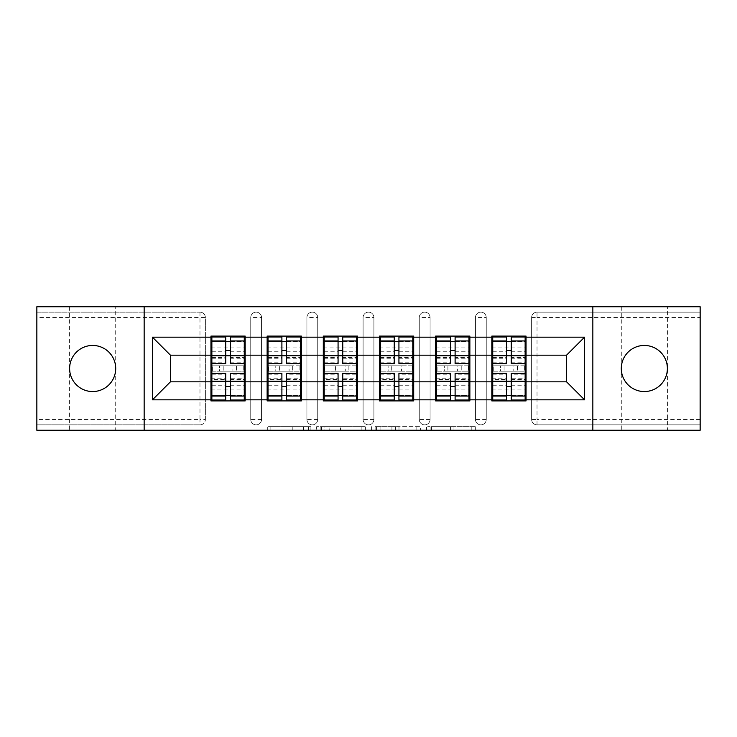 <?xml version="1.0" encoding="UTF-8"?>
<svg xmlns="http://www.w3.org/2000/svg" width="737" height="737" viewBox="0 0 737 737"><rect width="100%" height="100%" fill="white"/><g stroke="black" fill="none" stroke-linecap="round" stroke-linejoin="round"><path stroke-width="0.55" stroke-dasharray="3.69 2.76" d="M667.381 306.739L621.291 306.739L667.381 306.739L667.381 368.5C668.413 357.095 655.737 344.428 644.331 345.45C632.936 344.428 620.259 357.095 621.291 368.5L621.291 430.261L667.381 430.261L621.291 430.261M621.291 306.739L621.291 368.5C620.259 379.905 632.936 392.572 644.331 391.55C655.737 392.572 668.413 379.905 667.381 368.5L667.381 430.261M115.709 306.739L69.619 306.739L115.709 306.739L115.709 368.5C116.741 357.095 104.064 344.428 92.669 345.45C81.263 344.428 68.587 357.095 69.619 368.5L69.619 430.261L115.709 430.261L69.619 430.261M69.619 306.739L69.619 368.5C68.587 379.905 81.263 392.572 92.669 391.55C104.064 392.572 116.741 379.905 115.709 368.5L115.709 430.261M310.885 430.261L270.857 430.261L310.885 430.261L310.885 426.659L292.239 426.659L292.239 430.261L292.239 426.659L310.885 426.659L310.885 430.261L310.885 426.659L292.239 426.659L292.239 430.261L292.239 426.659L310.885 426.659L270.857 426.659L310.885 426.659M621.291 368.5C620.259 357.095 632.936 344.428 644.331 345.45A23.05 23.05 0 0 1 667.381 368.5A23.05 23.05 0 0 1 644.331 391.55C632.936 392.572 620.259 379.905 621.291 368.5M69.619 368.5C68.587 357.095 81.263 344.428 92.669 345.45A23.05 23.05 0 0 1 115.709 368.5A23.05 23.05 0 0 1 92.669 391.55C81.263 392.572 68.587 379.905 69.619 368.5M92.669 391.55A23.05 23.05 0 0 1 69.619 368.5A23.05 23.05 0 0 1 92.669 345.45C104.064 344.428 116.741 357.095 115.709 368.5C116.741 379.905 104.064 392.572 92.669 391.55M644.331 391.55A23.05 23.05 0 0 1 621.291 368.5A23.05 23.05 0 0 1 644.331 345.45C655.737 344.428 668.413 357.095 667.381 368.5C668.413 379.905 655.737 392.572 644.331 391.55M471.8 430.261L430.095 430.261L471.8 430.261L471.8 426.659L453.946 426.659L475.337 426.659L475.337 430.261L475.337 426.659L430.095 426.659L475.337 426.659L475.337 430.261L475.337 426.659L471.8 426.659L471.8 430.261M450.418 430.261L431.504 430.261L450.418 430.261L450.418 426.659L453.946 426.659L450.418 426.659L450.418 430.261L450.418 426.659L431.504 426.659L431.504 430.261L431.504 426.659L450.418 426.659L450.418 430.261M426.557 430.261L430.095 430.261L426.557 430.261L426.557 426.659L430.095 426.659L426.557 426.659L426.557 430.261M267.319 430.261L270.857 430.261L267.319 430.261L267.319 426.659L270.857 426.659L267.319 426.659L267.319 430.261M199.976 424.853A5.399 5.399 0 0 0 205.374 419.454L199.976 419.454L199.976 424.853A5.399 5.399 0 0 0 205.374 419.454L205.374 317.546A5.399 5.399 0 0 0 199.976 312.147L36.85 312.147L36.85 306.739L700.15 306.739L700.15 312.147L537.024 312.147A5.399 5.399 0 0 0 531.626 317.546L531.626 419.454A5.399 5.399 0 0 0 537.024 424.853L700.15 424.853L700.15 312.147L537.024 312.147A5.399 5.399 0 0 0 531.626 317.546L531.626 419.454A5.399 5.399 0 0 0 537.024 424.853L700.15 424.853L700.15 430.261L36.85 430.261L36.85 424.853L199.976 424.853L36.85 424.853L36.85 317.546L199.976 317.546L199.976 419.454L36.85 419.454M365.405 430.261L361.876 430.261L365.405 430.261L365.405 426.659L365.405 430.261M320.162 430.261L361.876 430.261L316.634 430.261L320.162 430.261L320.162 426.659L365.405 426.659L316.634 426.659L316.634 430.261L316.634 426.659L320.162 426.659L320.162 430.261M375.124 430.261L420.366 430.261L371.595 430.261L375.124 430.261L375.124 426.659L420.366 426.659L420.366 430.261L420.366 426.659L398.984 426.659L398.984 430.261M525.14 365.801L492.731 365.801M526.043 365.801L526.043 336.09L491.837 336.09L491.837 365.801L526.043 365.801L526.043 371.199L491.837 371.199L491.837 400.91L526.043 400.91L526.043 371.199M492.731 371.199L525.14 371.199M468.972 365.801L436.562 365.801M469.865 365.801L469.865 336.09L435.659 336.09L435.659 365.801L469.865 365.801L469.865 371.199L435.659 371.199L435.659 400.91L469.865 400.91L469.865 371.199M436.562 371.199L468.972 371.199M412.794 365.801L380.384 365.801M413.697 365.801L413.697 336.09L379.481 336.09L379.481 365.801L413.697 365.801L413.697 371.199L379.481 371.199L379.481 400.91L413.697 400.91L413.697 371.199M380.384 371.199L412.794 371.199M356.616 365.801L324.206 365.801M357.519 365.801L357.519 336.09L323.303 336.09L323.303 365.801L357.519 365.801L357.519 371.199L323.303 371.199L323.303 400.91L357.519 400.91L357.519 371.199M324.206 371.199L356.616 371.199M300.438 365.801L268.028 365.801M301.341 365.801L301.341 336.09L267.135 336.09L267.135 365.801L301.341 365.801L301.341 371.199L267.135 371.199L267.135 400.91L301.341 400.91L301.341 371.199M268.028 371.199L300.438 371.199M469.865 381.821L491.837 381.821M491.837 355.179L469.865 355.179M413.697 381.821L435.659 381.821M435.659 355.179L413.697 355.179M357.519 381.821L379.481 381.821M379.481 355.179L357.519 355.179M301.341 381.821L323.303 381.821M323.303 355.179L301.341 355.179M245.163 381.821L267.135 381.821M267.135 355.179L245.163 355.179M205.374 419.454L205.374 317.546A5.399 5.399 0 0 0 199.976 312.147L36.85 312.147L36.85 317.546M244.269 365.801L211.86 365.801M210.957 365.801L245.163 365.801L245.163 336.09L210.957 336.09L210.957 400.91L245.163 400.91L245.163 371.199L210.957 371.199M211.86 371.199L244.269 371.199M210.957 355.179L170.45 355.179L170.45 381.821L210.957 381.821M526.043 381.821L566.55 381.821L566.55 355.179L526.043 355.179M245.163 365.801L245.163 371.199M486.254 419.454L475.448 419.454A5.399 5.399 0 0 0 480.846 424.853A5.399 5.399 0 0 0 486.254 419.454L486.254 317.546A5.399 5.399 0 0 0 480.846 312.147A5.399 5.399 0 0 0 475.448 317.546L475.448 419.454L475.448 317.546A5.399 5.399 0 0 1 480.846 312.147A5.399 5.399 0 0 1 486.254 317.546L486.254 419.454A5.399 5.399 0 0 1 480.846 424.853A5.399 5.399 0 0 1 475.448 419.454A5.399 5.399 0 0 0 480.846 424.853M430.076 419.454L419.27 419.454A5.399 5.399 0 0 0 424.678 424.853A5.399 5.399 0 0 0 430.076 419.454L430.076 317.546A5.399 5.399 0 0 0 424.678 312.147A5.399 5.399 0 0 0 419.27 317.546L419.27 419.454L419.27 317.546A5.399 5.399 0 0 1 424.678 312.147A5.399 5.399 0 0 1 430.076 317.546L430.076 419.454A5.399 5.399 0 0 1 424.678 424.853A5.399 5.399 0 0 1 419.27 419.454A5.399 5.399 0 0 0 424.678 424.853M373.899 419.454L363.101 419.454A5.399 5.399 0 0 0 368.5 424.853A5.399 5.399 0 0 0 373.899 419.454L373.899 317.546A5.399 5.399 0 0 0 368.5 312.147A5.399 5.399 0 0 0 363.101 317.546L363.101 419.454L363.101 317.546A5.399 5.399 0 0 1 368.5 312.147A5.399 5.399 0 0 1 373.899 317.546L373.899 419.454A5.399 5.399 0 0 1 368.5 424.853A5.399 5.399 0 0 1 363.101 419.454A5.399 5.399 0 0 0 368.5 424.853M317.73 419.454L306.924 419.454A5.399 5.399 0 0 0 312.322 424.853A5.399 5.399 0 0 0 317.73 419.454L317.73 317.546A5.399 5.399 0 0 0 312.322 312.147A5.399 5.399 0 0 0 306.924 317.546L306.924 419.454L306.924 317.546A5.399 5.399 0 0 1 312.322 312.147A5.399 5.399 0 0 1 317.73 317.546L317.73 419.454A5.399 5.399 0 0 1 312.322 424.853A5.399 5.399 0 0 1 306.924 419.454A5.399 5.399 0 0 0 312.322 424.853M261.552 419.454L250.746 419.454A5.399 5.399 0 0 0 256.154 424.853A5.399 5.399 0 0 0 261.552 419.454L261.552 317.546A5.399 5.399 0 0 0 256.154 312.147A5.399 5.399 0 0 0 250.746 317.546L250.746 419.454L250.746 317.546A5.399 5.399 0 0 1 256.154 312.147A5.399 5.399 0 0 1 261.552 317.546L261.552 419.454A5.399 5.399 0 0 1 256.154 424.853A5.399 5.399 0 0 1 250.746 419.454A5.399 5.399 0 0 0 256.154 424.853M267.135 365.801L267.135 371.199M323.303 365.801L323.303 371.199M379.481 365.801L379.481 371.199M435.659 365.801L435.659 371.199M491.837 365.801L491.837 371.199M144.157 430.261L144.157 306.739M592.843 306.739L592.843 430.261M324.05 430.261L329.181 430.261L324.05 430.261L324.05 426.659L321.581 426.659L321.581 430.261L321.581 426.659L329.181 426.659L324.05 426.659L324.05 430.261M329.181 430.261L340.485 430.261L329.181 430.261L329.181 426.659L340.485 426.659L340.485 430.261L340.485 426.659L329.181 426.659L329.181 430.261M375.124 426.659L395.456 426.659L395.456 430.261L395.456 426.659L391.918 426.659L395.456 426.659L395.456 430.261L395.456 426.659L398.984 426.659M376.543 426.659L376.543 430.261L376.543 426.659M371.595 426.659L371.595 430.261L371.595 426.659M230.405 395.511L244.269 395.511L244.269 341.489L211.86 341.489L211.86 395.511L244.269 395.511L244.269 378.763L230.405 378.763L230.405 386.483L230.405 373.364M244.269 374.193L244.269 389.947L244.269 374.193L230.405 374.193M244.269 378.763L244.269 400.007M230.405 378.763L230.405 400.007M211.86 389.947L211.86 373.364L211.86 389.947L244.269 389.947M225.725 395.511L211.86 395.511L211.86 379.444L225.725 379.444L225.725 386.483L225.725 373.364M211.86 379.444L211.86 378.763L225.725 378.763L225.725 400.007M211.86 378.763L211.86 400.007M223.2 365.801L232.92 365.801L232.92 371.199L223.2 371.199L223.2 365.801L212.394 365.801L232.92 365.801M219.598 365.801L236.522 365.801L219.598 365.801L219.598 371.199L236.522 371.199L219.598 371.199L219.598 365.801M232.92 371.199L223.2 371.199M212.394 371.199L212.394 365.801L212.394 371.199M243.726 365.801L243.726 371.199L243.726 365.801M225.725 363.636L225.725 336.993M230.405 363.636L230.405 350.517L230.405 357.556L244.269 357.556L244.269 358.237L244.269 336.993M230.405 341.489L244.269 341.489L244.269 357.556M225.725 341.489L211.86 341.489L211.86 358.237L211.86 336.993M211.86 347.053L211.86 363.636L211.86 347.053L244.269 347.053L244.269 363.636L244.269 347.053M225.725 379.444L225.725 378.763M230.405 357.556L230.405 336.993M236.522 365.801L236.522 371.199L236.522 365.801M286.573 395.511L300.438 395.511L300.438 341.489L268.028 341.489L268.028 395.511L300.438 395.511L300.438 378.763L286.573 378.763L286.573 386.483L286.573 373.364M300.438 374.193L300.438 389.947L300.438 374.193L286.573 374.193M300.438 378.763L300.438 400.007M286.573 378.763L286.573 400.007M268.028 389.947L268.028 373.364L268.028 389.947L300.438 389.947M281.893 395.511L268.028 395.511L268.028 379.444L281.893 379.444L281.893 386.483L281.893 373.364M268.028 379.444L268.028 378.763L281.893 378.763L281.893 400.007M268.028 378.763L268.028 400.007M279.378 365.801L289.097 365.801L289.097 371.199L279.378 371.199L279.378 365.801L268.572 365.801L289.097 365.801M275.776 365.801L292.7 365.801L275.776 365.801L275.776 371.199L292.7 371.199L275.776 371.199L275.776 365.801M289.097 371.199L279.378 371.199M268.572 371.199L268.572 365.801L268.572 371.199M299.904 365.801L299.904 371.199L299.904 365.801M281.893 363.636L281.893 336.993M286.573 363.636L286.573 350.517L286.573 357.556L300.438 357.556L300.438 358.237L300.438 336.993M286.573 341.489L300.438 341.489L300.438 357.556M281.893 341.489L268.028 341.489L268.028 358.237L268.028 336.993M268.028 347.053L268.028 363.636L268.028 347.053L300.438 347.053L300.438 363.636L300.438 347.053M281.893 379.444L281.893 378.763M286.573 357.556L286.573 336.993M292.7 365.801L292.7 371.199L292.7 365.801M342.751 395.511L356.616 395.511L356.616 341.489L324.206 341.489L324.206 395.511L356.616 395.511L356.616 378.763L342.751 378.763L342.751 386.483L342.751 373.364M356.616 374.193L356.616 389.947L356.616 374.193L342.751 374.193M356.616 378.763L356.616 400.007M342.751 378.763L342.751 400.007M324.206 389.947L324.206 373.364L324.206 389.947L356.616 389.947M338.071 395.511L324.206 395.511L324.206 379.444L338.071 379.444L338.071 386.483L338.071 373.364M324.206 379.444L324.206 378.763L338.071 378.763L338.071 400.007M324.206 378.763L324.206 400.007M335.547 365.801L345.275 365.801L345.275 371.199L335.547 371.199L335.547 365.801L324.75 365.801L345.275 365.801M331.954 365.801L348.877 365.801L331.954 365.801L331.954 371.199L348.877 371.199L331.954 371.199L331.954 365.801M345.275 371.199L335.547 371.199M324.75 371.199L324.75 365.801L324.75 371.199M356.072 365.801L356.072 371.199L356.072 365.801M338.071 363.636L338.071 336.993M342.751 363.636L342.751 350.517L342.751 357.556L356.616 357.556L356.616 358.237L356.616 336.993M342.751 341.489L356.616 341.489L356.616 357.556M338.071 341.489L324.206 341.489L324.206 358.237L324.206 336.993M324.206 347.053L324.206 363.636L324.206 347.053L356.616 347.053L356.616 363.636L356.616 347.053M338.071 379.444L338.071 378.763M342.751 357.556L342.751 336.993M348.877 365.801L348.877 371.199L348.877 365.801M398.929 395.511L412.794 395.511L412.794 341.489L380.384 341.489L380.384 395.511L412.794 395.511L412.794 378.763L398.929 378.763L398.929 386.483L398.929 373.364M412.794 374.193L412.794 389.947L412.794 374.193L398.929 374.193M412.794 378.763L412.794 400.007M398.929 378.763L398.929 400.007M380.384 389.947L380.384 373.364L380.384 389.947L412.794 389.947M394.249 395.511L380.384 395.511L380.384 379.444L394.249 379.444L394.249 386.483L394.249 373.364M380.384 379.444L380.384 378.763L394.249 378.763L394.249 400.007M380.384 378.763L380.384 400.007M391.725 365.801L401.453 365.801L401.453 371.199L391.725 371.199L391.725 365.801L380.928 365.801L401.453 365.801M388.123 365.801L405.046 365.801L388.123 365.801L388.123 371.199L405.046 371.199L388.123 371.199L388.123 365.801M401.453 371.199L391.725 371.199M380.928 371.199L380.928 365.801L380.928 371.199M412.25 365.801L412.25 371.199L412.25 365.801M394.249 363.636L394.249 336.993M398.929 363.636L398.929 350.517L398.929 357.556L412.794 357.556L412.794 358.237L412.794 336.993M398.929 341.489L412.794 341.489L412.794 357.556M394.249 341.489L380.384 341.489L380.384 358.237L380.384 336.993M380.384 347.053L380.384 363.636L380.384 347.053L412.794 347.053L412.794 363.636L412.794 347.053M394.249 379.444L394.249 378.763M398.929 357.556L398.929 336.993M405.046 365.801L405.046 371.199L405.046 365.801M455.107 395.511L468.972 395.511L468.972 341.489L436.562 341.489L436.562 395.511L468.972 395.511L468.972 378.763L455.107 378.763L455.107 386.483L455.107 373.364M468.972 374.193L468.972 389.947L468.972 374.193L455.107 374.193M468.972 378.763L468.972 400.007M455.107 378.763L455.107 400.007M436.562 389.947L436.562 373.364L436.562 389.947L468.972 389.947M450.427 395.511L436.562 395.511L436.562 379.444L450.427 379.444L450.427 386.483L450.427 373.364M436.562 379.444L436.562 378.763L450.427 378.763L450.427 400.007M436.562 378.763L436.562 400.007M447.903 365.801L457.622 365.801L457.622 371.199L447.903 371.199L447.903 365.801L437.096 365.801L457.622 365.801M444.3 365.801L461.224 365.801L444.3 365.801L444.3 371.199L461.224 371.199L444.3 371.199L444.3 365.801M457.622 371.199L447.903 371.199M437.096 371.199L437.096 365.801L437.096 371.199M468.428 365.801L468.428 371.199L468.428 365.801M450.427 363.636L450.427 336.993M455.107 363.636L455.107 350.517L455.107 357.556L468.972 357.556L468.972 358.237L468.972 336.993M455.107 341.489L468.972 341.489L468.972 357.556M450.427 341.489L436.562 341.489L436.562 358.237L436.562 336.993M436.562 347.053L436.562 363.636L436.562 347.053L468.972 347.053L468.972 363.636L468.972 347.053M450.427 379.444L450.427 378.763M455.107 357.556L455.107 336.993M461.224 365.801L461.224 371.199L461.224 365.801M511.275 395.511L525.14 395.511L525.14 341.489L492.731 341.489L492.731 395.511L525.14 395.511L525.14 378.763L511.275 378.763L511.275 386.483L511.275 373.364M525.14 374.193L525.14 389.947L525.14 374.193L511.275 374.193M525.14 378.763L525.14 400.007M511.275 378.763L511.275 400.007M492.731 389.947L492.731 373.364L492.731 389.947L525.14 389.947M506.595 395.511L492.731 395.511L492.731 379.444L506.595 379.444L506.595 386.483L506.595 373.364M492.731 379.444L492.731 378.763L506.595 378.763L506.595 400.007M492.731 378.763L492.731 400.007M504.08 365.801L513.8 365.801L513.8 371.199L504.08 371.199L504.08 365.801L493.274 365.801L513.8 365.801M500.478 365.801L517.402 365.801L500.478 365.801L500.478 371.199L517.402 371.199L500.478 371.199L500.478 365.801M513.8 371.199L504.08 371.199M493.274 371.199L493.274 365.801L493.274 371.199M524.606 365.801L524.606 371.199L524.606 365.801M506.595 363.636L506.595 336.993M511.275 363.636L511.275 350.517L511.275 357.556L525.14 357.556L525.14 358.237L525.14 336.993M511.275 341.489L525.14 341.489L525.14 357.556M506.595 341.489L492.731 341.489L492.731 358.237L492.731 336.993M492.731 347.053L492.731 363.636L492.731 347.053L525.14 347.053L525.14 363.636L525.14 347.053M506.595 379.444L506.595 378.763M511.275 357.556L511.275 336.993M517.402 365.801L517.402 371.199L517.402 365.801M308.416 426.659L308.416 430.261L308.416 426.659M199.976 312.147L199.976 317.546L205.374 317.546A5.399 5.399 0 0 0 199.976 312.147M700.15 419.454L537.024 419.454L537.024 317.546L700.15 317.546M531.626 317.546L537.024 317.546L537.024 312.147M537.024 424.853L537.024 419.454L531.626 419.454A5.399 5.399 0 0 0 537.024 424.853M256.154 312.147A5.399 5.399 0 0 1 261.552 317.546L250.746 317.546M312.322 312.147A5.399 5.399 0 0 1 317.73 317.546L306.924 317.546M368.5 312.147A5.399 5.399 0 0 1 373.899 317.546L363.101 317.546M424.678 312.147A5.399 5.399 0 0 1 430.076 317.546L419.27 317.546M480.846 312.147A5.399 5.399 0 0 1 486.254 317.546L475.448 317.546M303.552 426.659L303.552 430.261L303.552 426.659M270.857 426.659L270.857 430.261L270.857 426.659M361.876 426.659L361.876 430.261L361.876 426.659M416.838 426.659L416.838 430.261L416.838 426.659M391.918 426.659L391.918 430.261L391.918 426.659M380.08 426.659L380.08 430.261L380.08 426.659M453.946 426.659L453.946 430.261L453.946 426.659M430.095 426.659L430.095 430.261L430.095 426.659M230.405 385.221L244.269 385.221M211.86 374.193L225.725 374.193M211.86 385.221L225.725 385.221M211.86 357.556L225.725 357.556M211.86 362.807L225.725 362.807M230.405 362.807L244.269 362.807M211.86 351.779L225.725 351.779M230.405 379.444L244.269 379.444M230.405 351.779L244.269 351.779M286.573 385.221L300.438 385.221M268.028 374.193L281.893 374.193M268.028 385.221L281.893 385.221M268.028 357.556L281.893 357.556M268.028 362.807L281.893 362.807M286.573 362.807L300.438 362.807M268.028 351.779L281.893 351.779M286.573 379.444L300.438 379.444M286.573 351.779L300.438 351.779M342.751 385.221L356.616 385.221M324.206 374.193L338.071 374.193M324.206 385.221L338.071 385.221M324.206 357.556L338.071 357.556M324.206 362.807L338.071 362.807M342.751 362.807L356.616 362.807M324.206 351.779L338.071 351.779M342.751 379.444L356.616 379.444M342.751 351.779L356.616 351.779M398.929 385.221L412.794 385.221M380.384 374.193L394.249 374.193M380.384 385.221L394.249 385.221M380.384 357.556L394.249 357.556M380.384 362.807L394.249 362.807M398.929 362.807L412.794 362.807M380.384 351.779L394.249 351.779M398.929 379.444L412.794 379.444M398.929 351.779L412.794 351.779M455.107 385.221L468.972 385.221M436.562 374.193L450.427 374.193M436.562 385.221L450.427 385.221M436.562 357.556L450.427 357.556M436.562 362.807L450.427 362.807M455.107 362.807L468.972 362.807M436.562 351.779L450.427 351.779M455.107 379.444L468.972 379.444M455.107 351.779L468.972 351.779M511.275 385.221L525.14 385.221M492.731 374.193L506.595 374.193M492.731 385.221L506.595 385.221M492.731 357.556L506.595 357.556M492.731 362.807L506.595 362.807M511.275 362.807L525.14 362.807M492.731 351.779L506.595 351.779M511.275 379.444L525.14 379.444M511.275 351.779L525.14 351.779M211.86 358.237L225.725 358.237M230.405 358.237L244.269 358.237M268.028 358.237L281.893 358.237M286.573 358.237L300.438 358.237M324.206 358.237L338.071 358.237M342.751 358.237L356.616 358.237M380.384 358.237L394.249 358.237M398.929 358.237L412.794 358.237M436.562 358.237L450.427 358.237M455.107 358.237L468.972 358.237M492.731 358.237L506.595 358.237M511.275 358.237L525.14 358.237"/><path stroke-width="1.11" d="M644.331 391.55A23.05 23.05 0 0 1 621.291 368.5A23.05 23.05 0 0 1 644.331 345.45A23.05 23.05 0 0 1 667.381 368.5A23.05 23.05 0 0 1 644.331 391.55M92.669 391.55A23.05 23.05 0 0 1 69.619 368.5A23.05 23.05 0 0 1 92.669 345.45A23.05 23.05 0 0 1 115.709 368.5A23.05 23.05 0 0 1 92.669 391.55M592.843 430.261L700.15 430.261L700.15 306.739L592.843 306.739L592.843 430.261L144.157 430.261L144.157 306.739L36.85 306.739L36.85 430.261L144.157 430.261M526.043 365.801L525.14 365.801M492.731 365.801L491.837 365.801M491.837 371.199L492.731 371.199M525.14 371.199L526.043 371.199M469.865 365.801L468.972 365.801M436.562 365.801L435.659 365.801M435.659 371.199L436.562 371.199M468.972 371.199L469.865 371.199M413.697 365.801L412.794 365.801M380.384 365.801L379.481 365.801M379.481 371.199L380.384 371.199M412.794 371.199L413.697 371.199M357.519 365.801L356.616 365.801M324.206 365.801L323.303 365.801M323.303 371.199L324.206 371.199M356.616 371.199L357.519 371.199M301.341 365.801L300.438 365.801M268.028 365.801L267.135 365.801M267.135 371.199L268.028 371.199M300.438 371.199L301.341 371.199M592.843 306.739L144.157 306.739M566.55 381.821L566.55 355.179L526.043 355.179L526.043 381.821L566.55 381.821L584.561 399.832L584.561 337.168L526.043 337.168L526.043 336.09L491.837 336.09L491.837 355.179L469.865 355.179L469.865 381.821L491.837 381.821L491.837 355.179M584.561 399.832L526.043 399.832L526.043 400.91L491.837 400.91L491.837 399.832L469.865 399.832L469.865 400.91L435.659 400.91L435.659 399.832L413.697 399.832L413.697 400.91L379.481 400.91L379.481 399.832L357.519 399.832L357.519 400.91L323.303 400.91L323.303 399.832L301.341 399.832L301.341 400.91L267.135 400.91L267.135 399.832L245.163 399.832L245.163 400.91L210.957 400.91L210.957 399.832L152.439 399.832L152.439 337.168L210.957 337.168L210.957 355.179L170.45 355.179L170.45 381.821L210.957 381.821L210.957 355.179M491.837 337.168L469.865 337.168L469.865 336.09L435.659 336.09L435.659 337.168L413.697 337.168L413.697 336.09L379.481 336.09L379.481 337.168L357.519 337.168L357.519 336.09L323.303 336.09L323.303 337.168L301.341 337.168L301.341 336.09L267.135 336.09L267.135 337.168L245.163 337.168L245.163 336.09L210.957 336.09L210.957 337.168M491.837 381.821L491.837 399.832M469.865 381.821L469.865 399.832M469.865 337.168L469.865 355.179M413.697 381.821L435.659 381.821L435.659 355.179L413.697 355.179L413.697 399.832M435.659 381.821L435.659 399.832M435.659 337.168L435.659 355.179M413.697 337.168L413.697 355.179M357.519 381.821L379.481 381.821L379.481 355.179L357.519 355.179L357.519 399.832M379.481 381.821L379.481 399.832M379.481 337.168L379.481 355.179M357.519 337.168L357.519 355.179M301.341 381.821L323.303 381.821L323.303 355.179L301.341 355.179L301.341 399.832M323.303 381.821L323.303 399.832M323.303 337.168L323.303 355.179M301.341 337.168L301.341 355.179M245.163 381.821L267.135 381.821L267.135 355.179L245.163 355.179L245.163 399.832M267.135 381.821L267.135 399.832M267.135 337.168L267.135 355.179M245.163 337.168L245.163 355.179M245.163 365.801L244.269 365.801M211.86 365.801L210.957 365.801M210.957 371.199L211.86 371.199M244.269 371.199L245.163 371.199M210.957 381.821L210.957 399.832M170.45 381.821L152.439 399.832M152.439 337.168L170.45 355.179M526.043 381.821L526.043 399.832M526.043 337.168L526.043 355.179M584.561 337.168L566.55 355.179M244.269 373.364L244.269 400.007L230.405 400.007L230.405 373.364L244.269 373.364L244.269 336.993L230.405 336.993L230.405 340.945L244.269 340.945M211.86 355.731L225.725 355.731L225.725 336.993L211.86 336.993L211.86 373.364L225.725 373.364L225.725 400.007L211.86 400.007L211.86 396.055L225.725 396.055M225.725 350.517L230.405 350.517M230.405 341.489L225.725 341.489M225.725 355.768L230.405 355.768M225.725 355.731L225.725 363.636L211.86 363.636M211.86 340.945L225.725 340.945M225.725 381.232L230.405 381.232M225.725 395.511L230.405 395.511M225.725 386.483L230.405 386.483M211.86 373.364L211.86 396.055M230.405 396.055L244.269 396.055M230.405 340.945L230.405 363.636L244.269 363.636M300.438 373.364L300.438 400.007L286.573 400.007L286.573 373.364L300.438 373.364L300.438 336.993L286.573 336.993L286.573 340.945L300.438 340.945M268.028 355.731L281.893 355.731L281.893 336.993L268.028 336.993L268.028 373.364L281.893 373.364L281.893 400.007L268.028 400.007L268.028 396.055L281.893 396.055M281.893 350.517L286.573 350.517M286.573 341.489L281.893 341.489M281.893 355.768L286.573 355.768M281.893 355.731L281.893 363.636L268.028 363.636M268.028 340.945L281.893 340.945M281.893 381.232L286.573 381.232M281.893 395.511L286.573 395.511M281.893 386.483L286.573 386.483M268.028 373.364L268.028 396.055M286.573 396.055L300.438 396.055M286.573 340.945L286.573 363.636L300.438 363.636M356.616 373.364L356.616 400.007L342.751 400.007L342.751 373.364L356.616 373.364L356.616 336.993L342.751 336.993L342.751 340.945L356.616 340.945M324.206 355.731L338.071 355.731L338.071 336.993L324.206 336.993L324.206 373.364L338.071 373.364L338.071 400.007L324.206 400.007L324.206 396.055L338.071 396.055M338.071 350.517L342.751 350.517M342.751 341.489L338.071 341.489M338.071 355.768L342.751 355.768M338.071 355.731L338.071 363.636L324.206 363.636M324.206 340.945L338.071 340.945M338.071 381.232L342.751 381.232M338.071 395.511L342.751 395.511M338.071 386.483L342.751 386.483M324.206 373.364L324.206 396.055M342.751 396.055L356.616 396.055M342.751 340.945L342.751 363.636L356.616 363.636M412.794 373.364L412.794 400.007L398.929 400.007L398.929 373.364L412.794 373.364L412.794 336.993L398.929 336.993L398.929 340.945L412.794 340.945M380.384 355.731L394.249 355.731L394.249 336.993L380.384 336.993L380.384 373.364L394.249 373.364L394.249 400.007L380.384 400.007L380.384 396.055L394.249 396.055M394.249 350.517L398.929 350.517M398.929 341.489L394.249 341.489M394.249 355.768L398.929 355.768M394.249 355.731L394.249 363.636L380.384 363.636M380.384 340.945L394.249 340.945M394.249 381.232L398.929 381.232M394.249 395.511L398.929 395.511M394.249 386.483L398.929 386.483M380.384 373.364L380.384 396.055M398.929 396.055L412.794 396.055M398.929 340.945L398.929 363.636L412.794 363.636M468.972 373.364L468.972 400.007L455.107 400.007L455.107 373.364L468.972 373.364L468.972 336.993L455.107 336.993L455.107 340.945L468.972 340.945M436.562 355.731L450.427 355.731L450.427 336.993L436.562 336.993L436.562 373.364L450.427 373.364L450.427 400.007L436.562 400.007L436.562 396.055L450.427 396.055M450.427 350.517L455.107 350.517M455.107 341.489L450.427 341.489M450.427 355.768L455.107 355.768M450.427 355.731L450.427 363.636L436.562 363.636M436.562 340.945L450.427 340.945M450.427 381.232L455.107 381.232M450.427 395.511L455.107 395.511M450.427 386.483L455.107 386.483M436.562 373.364L436.562 396.055M455.107 396.055L468.972 396.055M455.107 340.945L455.107 363.636L468.972 363.636M525.14 373.364L525.14 400.007L511.275 400.007L511.275 373.364L525.14 373.364L525.14 336.993L511.275 336.993L511.275 340.945L525.14 340.945M492.731 355.731L506.595 355.731L506.595 336.993L492.731 336.993L492.731 373.364L506.595 373.364L506.595 400.007L492.731 400.007L492.731 396.055L506.595 396.055M506.595 350.517L511.275 350.517M511.275 341.489L506.595 341.489M506.595 355.768L511.275 355.768M506.595 355.731L506.595 363.636L492.731 363.636M492.731 340.945L506.595 340.945M506.595 381.232L511.275 381.232M506.595 395.511L511.275 395.511M506.595 386.483L511.275 386.483M492.731 373.364L492.731 396.055M511.275 396.055L525.14 396.055M511.275 340.945L511.275 363.636L525.14 363.636M211.86 381.269L225.725 381.269M230.405 381.269L244.269 381.269M230.405 355.731L244.269 355.731M268.028 381.269L281.893 381.269M286.573 381.269L300.438 381.269M286.573 355.731L300.438 355.731M324.206 381.269L338.071 381.269M342.751 381.269L356.616 381.269M342.751 355.731L356.616 355.731M380.384 381.269L394.249 381.269M398.929 381.269L412.794 381.269M398.929 355.731L412.794 355.731M436.562 381.269L450.427 381.269M455.107 381.269L468.972 381.269M455.107 355.731L468.972 355.731M492.731 381.269L506.595 381.269M511.275 381.269L525.14 381.269M511.275 355.731L525.14 355.731"/></g></svg>
